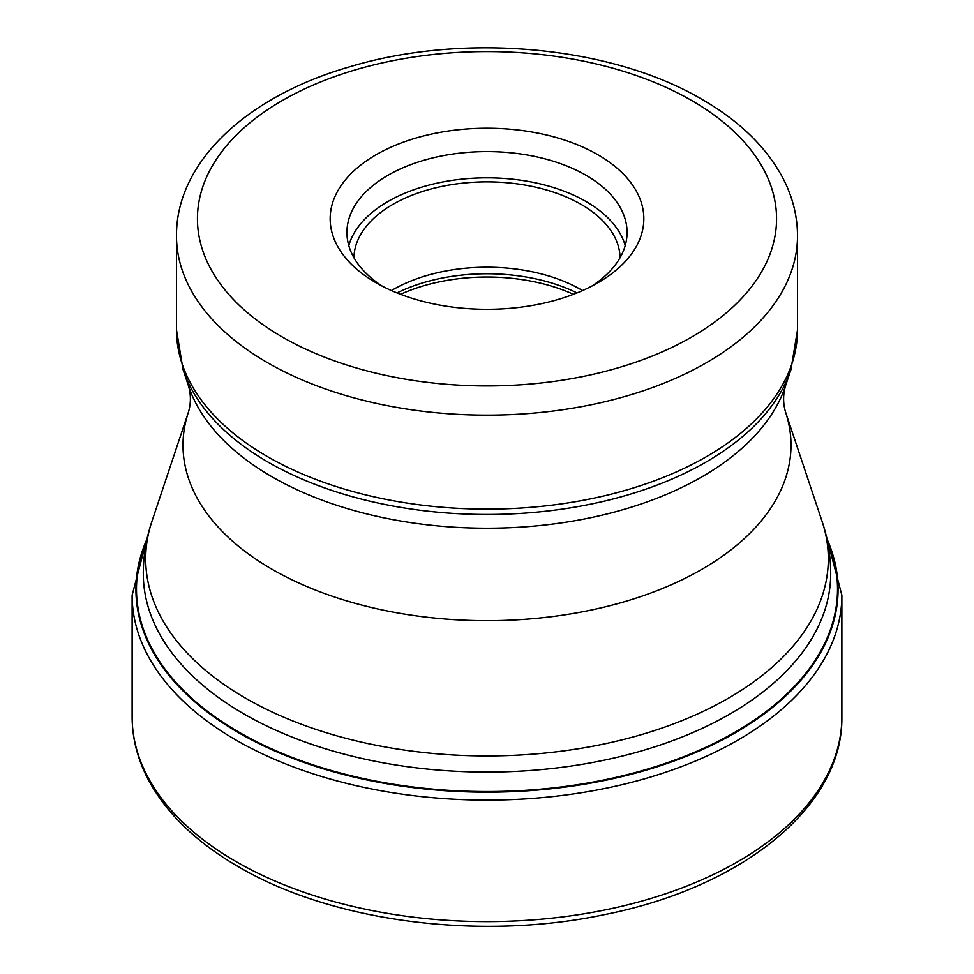 <?xml version="1.0" encoding="UTF-8"?>
<svg xmlns="http://www.w3.org/2000/svg" width="974" height="974" viewBox="0 0 974 974"><rect width="100%" height="100%" fill="white"/><g stroke="black" fill="none" stroke-linecap="round" stroke-linejoin="round"><path stroke-width="1.46" d="M146.684 540.728A350.518 202.373 0 0 0 239.154 732.29A350.518 202.373 0 0 0 659.215 765.442A350.518 202.373 0 0 0 827.316 540.728M376.098 282.789L376.098 282.789A156.826 90.545 180 0 1 376.098 154.744A156.826 90.545 180 0 1 597.902 154.744A156.826 90.545 180 0 1 597.902 282.789A156.826 90.545 180 0 1 376.098 282.789M382.368 286.222A140.061 80.866 180 0 1 346.939 232.457A140.061 80.866 180 0 1 387.956 175.283A140.061 80.866 180 0 1 586.044 175.283A140.061 80.866 180 0 1 627.061 232.457A140.061 80.866 180 0 1 591.632 286.222M625.211 245.582A140.061 80.866 0 0 0 586.044 201.521A140.061 80.866 0 0 0 444.107 181.712A140.061 80.866 0 0 0 348.789 245.582M353.927 257.696A133.085 76.836 180 0 1 436.876 187.519A133.085 76.836 180 0 1 581.101 204.37A133.085 76.836 180 0 1 620.073 257.696M582.562 290.569A133.085 76.836 0 0 0 581.101 289.716A133.085 76.836 0 0 0 391.438 290.569M841.877 716.718A354.877 204.893 180 0 1 622.812 906.015A354.877 204.893 180 0 1 236.061 861.6A354.877 204.893 180 0 1 132.123 716.718L132.123 595.224A354.877 204.893 0 0 0 236.061 740.094A354.877 204.893 0 0 0 622.812 784.508A354.877 204.893 0 0 0 841.877 595.224L841.877 716.718C843.253 806.569 742.164 887.472 604.489 914.623C479.975 941.018 332 921.879 238.374 866.714C195.884 842.108 165.617 812.645 147.585 778.323C137.334 758.381 132.184 737.842 132.123 716.718M826.889 538.744A351.078 202.689 180 0 1 661.212 765.467A351.078 202.689 180 0 1 238.752 732.813A351.078 202.689 180 0 1 147.111 538.744M243.963 713.966A343.7 198.428 0 0 0 618.527 756.981A343.7 198.428 0 0 0 830.7 573.649C830.664 555.85 827.815 538.488 822.141 521.553A341.326 197.065 180 0 1 647.04 732.935A341.326 197.065 180 0 1 245.655 698.224A341.326 197.065 180 0 1 245.497 698.139A341.326 197.065 180 0 1 151.859 521.553C146.185 538.488 143.336 555.85 143.3 573.649A343.7 198.428 0 0 0 243.817 713.869A343.7 198.428 0 0 0 243.963 713.966M151.859 521.553L188.506 411.905A303.998 175.515 0 0 0 272.038 569.266A303.998 175.515 0 0 0 629.533 600.191A303.998 175.515 0 0 0 785.494 411.905L822.141 521.553M785.494 411.905C782.999 403.26 782.999 394.616 785.494 385.96A303.998 175.515 180 0 1 576.084 520.518A303.998 175.515 180 0 1 272.038 476.822A303.998 175.515 180 0 1 188.506 385.96L183.039 369.609A309.562 178.729 0 0 0 267.96 462.041A309.562 178.729 0 0 0 268.106 462.126A309.562 178.729 0 0 0 577.716 506.626A309.562 178.729 0 0 0 790.961 369.609L797.523 329.845A310.523 179.277 180 0 1 605.828 495.474A310.523 179.277 180 0 1 267.436 456.611A310.523 179.277 180 0 1 267.29 456.526A310.523 179.277 180 0 1 176.477 329.845L183.039 369.609M176.477 329.845L176.477 235.878A310.523 179.277 0 0 0 267.217 362.523A310.523 179.277 0 0 0 267.436 362.645A310.523 179.277 0 0 0 605.828 401.507A310.523 179.277 0 0 0 797.523 235.878L797.523 329.845M282.046 336.87A289.558 167.175 0 0 0 282.253 336.98A289.558 167.175 0 0 0 691.65 337.041A289.558 167.175 0 0 0 691.954 100.675A289.558 167.175 180 0 0 691.747 100.553A289.558 167.175 180 0 0 282.35 100.505A289.558 167.175 180 0 0 282.046 336.87M576.998 292.918A138.673 80.063 0 0 0 397.002 292.918M400.558 294.318A139.72 80.659 180 0 1 573.442 294.318M841.877 595.224L825.197 531.743M148.803 531.743L132.123 595.224M785.494 385.96L790.961 369.609M176.477 235.878C176.087 161.367 247.7 96.389 348.509 67.157C462.407 32.288 610.881 45.474 702.23 99.518C739.047 120.727 765.771 146.599 782.402 177.146C792.398 195.969 797.438 215.546 797.523 235.878M188.506 411.905C191.001 403.26 191.001 394.616 188.506 385.96"/></g></svg>
